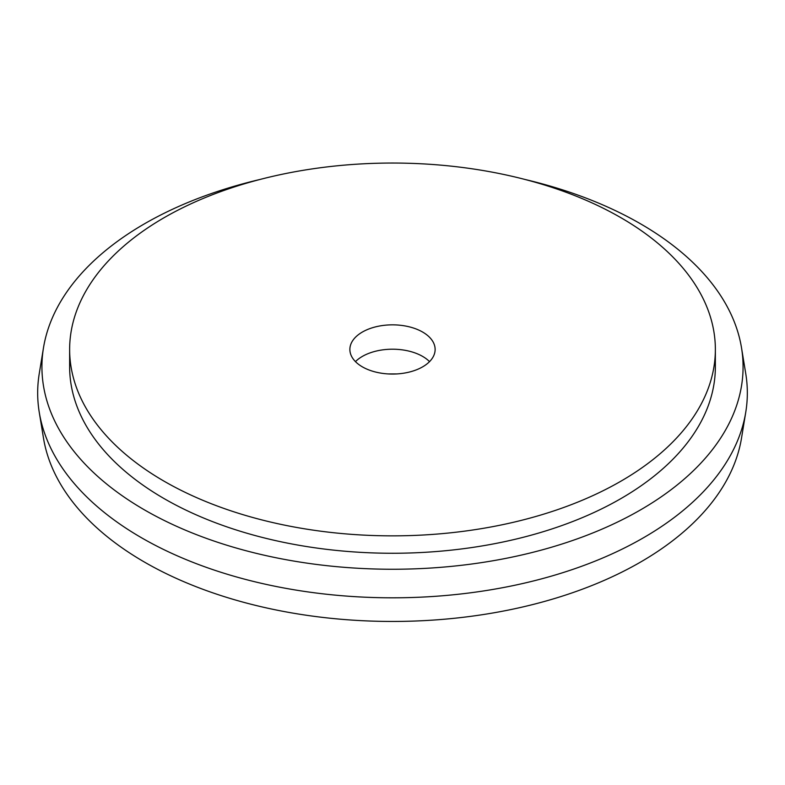 <?xml version="1.0" encoding="UTF-8"?>
<svg xmlns="http://www.w3.org/2000/svg" width="785" height="785" viewBox="0 0 785 785"><rect width="100%" height="100%" fill="white"/><g stroke="black" fill="none" stroke-linecap="round" stroke-linejoin="round"><path stroke-width="1.18" d="M422.634 332.055A42.625 24.61 0 0 0 376.192 326.717A42.625 24.61 0 0 0 349.875 349.453A42.625 24.61 0 0 0 362.366 366.85A42.625 24.61 0 0 0 408.808 372.188A42.625 24.61 0 0 0 435.125 349.453A42.625 24.61 0 0 0 422.634 332.055M429.532 361.63A42.625 24.61 0 0 0 422.634 356.41A42.625 24.61 0 0 0 355.468 361.63M260.061 179.451A350.571 202.402 0 0 0 43.489 347.775L39.25 373.64A354.83 204.856 0 0 0 39.25 412.272L43.489 438.138A350.571 202.402 0 0 0 144.607 562.168A350.571 202.402 0 0 0 511.221 609.494A350.571 202.402 0 0 0 741.511 438.138L745.75 412.272A354.83 204.856 0 0 0 745.75 373.64L741.511 347.775A350.571 202.402 0 0 0 640.393 223.735A350.571 202.402 0 0 0 524.939 179.451M39.25 412.272A354.83 204.856 0 0 0 141.594 537.813A354.83 204.856 0 0 0 512.664 585.708A354.83 204.856 0 0 0 745.75 412.272M43.489 347.775A350.571 202.402 0 0 0 144.607 509.965A350.571 202.402 0 0 0 541.787 549.981A350.571 202.402 0 0 0 741.511 347.775M69.639 349.453L69.639 366.85A322.861 186.408 0 0 0 164.202 498.661A322.861 186.408 0 0 0 516.059 539.069A322.861 186.408 0 0 0 715.361 366.85L715.361 349.453A322.861 186.408 0 0 0 620.798 217.641A322.861 186.408 0 0 0 268.941 177.233A322.861 186.408 0 0 0 69.639 349.453A322.861 186.408 0 0 0 164.202 481.264A322.861 186.408 0 0 0 516.059 521.662A322.861 186.408 0 0 0 715.361 349.453M396.67 373.945L388.33 373.945"/></g></svg>
